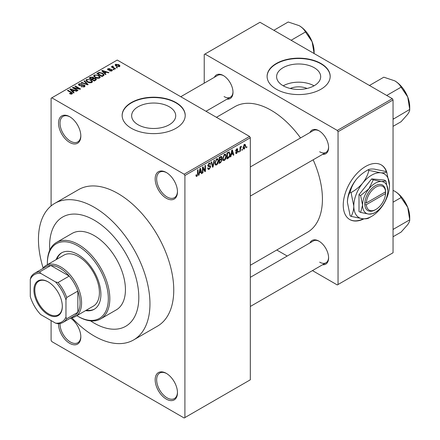 <?xml version="1.0" encoding="UTF-8"?>
<svg xmlns="http://www.w3.org/2000/svg" width="440" height="440" viewBox="0 0 440 440"><rect width="100%" height="100%" fill="white"/><g stroke="black" fill="none" stroke-linecap="round" stroke-linejoin="round"><path stroke-width="0.66" d="M166.32 198.253A15.769 9.103 60 0 1 155.166 178.937A15.769 9.103 60 0 1 166.32 172.502L166.32 172.502A15.769 9.103 60 0 1 177.469 191.813A15.769 9.103 60 0 1 166.32 198.253M166.694 172.728A14.718 8.498 -120 0 0 159.704 172.2A14.718 8.498 -120 0 0 157.443 183.992A14.718 8.498 -120 0 0 167.062 196.966A14.718 8.498 -120 0 0 174.422 197.692A14.718 8.498 -120 0 0 177.463 191.373M166.32 399.113A15.769 9.103 60 0 1 155.166 379.803A15.769 9.103 60 0 1 166.32 373.362L166.32 373.362A15.769 9.103 60 0 1 177.469 392.678A15.769 9.103 60 0 1 166.32 399.113M166.694 373.588A14.718 8.498 -120 0 0 159.704 373.065A14.718 8.498 -120 0 0 157.443 384.857A14.718 8.498 -120 0 0 167.062 397.826A14.718 8.498 -120 0 0 174.422 398.558A14.718 8.498 -120 0 0 177.463 392.238M70.526 318.093A15.769 9.103 60 0 1 80.828 336.881A15.769 9.103 60 0 1 69.68 343.321A15.769 9.103 60 0 1 58.531 323.719M60.022 323.532A14.718 8.498 -120 0 0 70.422 342.034A14.718 8.498 -120 0 0 77.781 342.76A14.718 8.498 -120 0 0 80.823 336.441M69.68 142.456A15.769 9.103 60 0 1 58.526 123.145A15.769 9.103 60 0 1 69.68 116.705L69.68 116.705A15.769 9.103 60 0 1 80.828 136.02A15.769 9.103 60 0 1 69.68 142.456M70.054 116.93A14.718 8.498 -120 0 0 63.063 116.402A14.718 8.498 -120 0 0 60.808 128.2A14.718 8.498 -120 0 0 70.422 141.169A14.718 8.498 -120 0 0 77.781 141.9A14.718 8.498 -120 0 0 80.823 135.581M290.241 88.468A13.959 8.063 180 0 1 307.043 88.468M314.221 67.711A22.033 12.722 0 0 0 290.208 64.95A22.033 12.722 0 0 0 276.606 76.703A22.033 12.722 0 0 0 283.058 85.701A22.033 12.722 0 0 0 307.07 88.457A22.033 12.722 0 0 0 320.678 76.703A22.033 12.722 0 0 0 314.221 67.711M314.039 85.805A22.033 12.722 0 0 0 283.239 85.805M320.942 63.487A31.537 18.21 0 0 0 286.572 59.538A31.537 18.21 0 0 0 267.102 76.362A31.537 18.21 0 0 0 276.337 89.238A31.537 18.21 0 0 0 310.712 93.187A31.537 18.21 0 0 0 330.182 76.362A31.537 18.21 0 0 0 320.942 63.487M330.176 76.533A31.537 18.21 0 0 0 320.942 63.828A31.537 18.21 0 0 0 286.709 59.851A31.537 18.21 0 0 0 267.102 76.533M138.1 124.757A22.033 12.722 180 0 1 131.643 115.759A22.033 12.722 180 0 1 145.25 104.005A22.033 12.722 180 0 1 169.263 106.766A22.033 12.722 180 0 1 175.714 115.759A22.033 12.722 180 0 1 162.113 127.512A22.033 12.722 180 0 1 138.1 124.757M175.984 102.542A31.537 18.21 0 0 0 141.609 98.593A31.537 18.21 0 0 0 122.139 115.418A31.537 18.21 0 0 0 131.379 128.293A31.537 18.21 0 0 0 165.748 132.242A31.537 18.21 0 0 0 185.218 115.418A31.537 18.21 0 0 0 175.984 102.542M185.218 115.588A31.537 18.21 0 0 0 175.984 102.883A31.537 18.21 0 0 0 141.746 98.907A31.537 18.21 0 0 0 122.144 115.588M309.997 132.489A13.668 7.893 60 0 1 318.934 130.741L318.934 130.741A13.668 7.893 60 0 1 328.598 147.477A13.668 7.893 60 0 1 322.614 154.341M319.314 130.966A12.617 7.282 -120 0 0 313.368 130.543L250.322 166.947M214.401 77.297A13.668 7.893 60 0 1 223.333 75.548L223.333 75.548A13.668 7.893 60 0 1 233.002 92.285A13.668 7.893 60 0 1 227.013 99.149M223.713 75.774A12.617 7.282 -120 0 0 217.773 75.35L180.763 96.718M309.997 242.88A13.668 7.893 60 0 1 318.934 241.131L318.934 241.131A13.668 7.893 60 0 1 328.598 257.868A13.668 7.893 60 0 1 322.614 264.732M319.314 241.357A12.617 7.282 -120 0 0 313.368 240.933L250.322 277.338M71.841 317.702A78.848 45.523 -120 0 0 94.21 336.023A78.848 45.523 -120 0 0 133.633 339.928A78.848 45.523 -120 0 0 145.717 276.749A78.848 45.523 -120 0 0 94.21 207.262A78.848 45.523 -120 0 0 54.786 203.357A78.848 45.523 -120 0 0 43.137 267.988M133.633 339.928L157.421 326.194A78.848 45.523 -120 0 0 169.51 263.01A78.848 45.523 -120 0 0 117.997 193.529A78.848 45.523 -120 0 0 78.573 189.624L54.786 203.357M250.322 265.276L307.406 232.32A72.54 41.883 -120 0 0 313.159 159.803M300.548 137.951A72.54 41.883 -120 0 0 271.134 110.27A72.54 41.883 -120 0 0 234.867 106.672L216.436 117.315M386.909 172.519A31.537 18.21 120 0 0 381.315 164.929A31.537 18.21 120 0 0 365.547 166.49A31.537 18.21 120 0 0 344.944 194.282A31.537 18.21 120 0 0 349.778 219.56A31.537 18.21 120 0 0 363.979 218.834M386.441 171.809A31.537 18.21 120 0 0 381.167 164.846M94.21 220.143A63.08 36.421 -120 0 0 62.673 217.019A63.08 36.421 -120 0 0 49.753 250.201A63.08 36.421 -120 0 1 62.673 217.019A63.08 36.421 -120 0 1 94.21 220.143A63.08 36.421 -120 0 1 135.416 275.726A63.08 36.421 -120 0 1 125.747 326.271A63.08 36.421 -120 0 0 135.416 275.726A63.08 36.421 -120 0 0 94.21 220.143M90.552 320.865A63.08 36.421 -120 0 0 94.21 323.147A63.08 36.421 -120 0 0 125.747 326.271L125.747 326.271A63.08 36.421 -120 0 1 94.21 323.147A63.08 36.421 -120 0 1 90.552 320.865M242.347 149.204L242.347 150.062L241.874 150.337L241.874 149.479L242.347 149.204M240.455 148.891L240.455 151.156L239.982 151.431L239.982 147.059L240.455 146.79L240.455 147.482L241.016 146.382L241.466 146.355L240.455 148.891L239.982 148.615M239.102 151.08L239.102 151.938L238.629 152.213L238.629 151.355L239.102 151.08M237.886 151.305L236.742 153.379L235.972 153.494L235.587 152.642L236.06 152.29L236.775 152.735L237.413 151.69L237.292 151.36L235.928 151.404L235.653 150.728L236.72 148.863L237.512 148.753L237.82 149.479L237.347 149.831L236.737 149.479L236.126 150.364L237.611 150.535L237.886 151.305L236.671 150.601M235.769 152.504L236.775 152.735M237.347 149.831L236.275 149.21M235.741 150.139L236.28 150.639M231.292 154.655L230.879 156.684L230.384 156.97L231.825 150.128L232.32 149.842L233.833 154.979L233.338 155.265L232.925 153.709L231.292 154.655L230.918 154.44M224.439 160.485L223.08 160.325L222.613 158.532L224.439 154.314L225.522 154.22L226.259 156.354L225.792 158.78L224.439 160.485L222.706 159.484M223.372 160.584L223.08 160.325M216.667 164.967L215.309 164.813L214.841 163.02L216.667 158.802L217.751 158.708L218.488 160.837L218.02 163.268L216.667 164.967L214.935 163.966M215.6 165.072L215.309 164.813M196.939 176.358L196.202 176.358L195.916 175.076L196.389 174.724L196.966 175.643L197.472 174.895L197.538 169.923L198.011 169.653L198.011 173.729L196.939 176.358L195.971 175.797M195.921 175.263L196.966 175.643M184.156 174.218L249.579 136.45L250.322 137.737L250.322 379.803L184.905 417.571L184.905 175.505L184.156 174.218L51.838 97.818L51.095 98.247L51.095 205.937M250.322 137.737L184.905 175.505M199.392 173.069L198.985 175.098L198.484 175.384L199.925 168.548L200.42 168.262L201.933 173.399L201.438 173.685L201.025 172.123L199.392 173.069L199.018 172.854M202.945 168.003L202.945 172.81L202.472 173.085L202.472 167.073L202.978 166.782L204.974 170.451L204.974 165.632L205.447 165.357L205.447 171.369L204.941 171.661L202.472 167.728M210.001 165.644L210.716 166.661L209.242 169.252L208.175 169.395L207.674 168.13L208.148 167.778L208.489 168.619L209.286 168.526L210.243 166.941L210.029 166.413L208.191 166.49L207.812 165.561L209.16 163.136L210.144 163.004L210.584 164.109L210.111 164.461L209.825 163.73L209.171 163.834L208.285 165.308L208.466 165.858L207.812 165.479L208.434 165.836L210.359 165.726M214.528 160.116L213.037 166.986L212.575 167.25L211.173 162.052L211.662 161.772L212.779 166.43L214.027 160.402L214.528 160.116M221.106 158.719L222.073 160.006L220.632 162.602L219.164 163.449L219.164 157.438L221.551 156.415L221.936 157.35L221.424 158.906L221.7 158.966M229.009 151.866L230.115 154.088C230.236 155.727 229.642 157.086 228.322 158.158L226.936 158.961L226.936 152.95L229.444 151.943M245.657 145.921L244.338 148.989L243.546 149.072L243.023 147.488L244.338 144.463L245.146 144.392L245.657 145.921L245.135 145.624M246.807 146.63L246.807 147.488L246.334 147.763L246.334 146.905L246.807 146.63M51.095 320.573L51.095 340.318L51.838 341.605L184.156 418L184.905 417.571M117.458 67.661L116.985 67.931L116.243 67.502L116.716 67.232L117.458 67.661M114.213 69.531L113.74 69.806L112.998 69.377L113.471 69.102L114.213 69.531M105.991 74.278L105.496 74.564L101.728 70.73L102.229 70.444L108.944 72.578L108.449 72.864L106.48 72.199L104.847 73.145L105.991 74.278M100.177 77.484L100.177 76.797L99.616 78.04L97.444 78.353L95.189 77.588L93.649 75.845L94.281 74.954L98.775 75.449L100.243 77.154M92.406 81.972L92.406 81.285L91.845 82.528L89.672 82.836L87.417 82.076L85.877 80.333L86.51 79.442L91.003 79.932L92.472 81.642M84.425 86.812L81.097 86.702L83.859 86.433L84.315 85.877L83.925 85.366L79.079 85.377L78.413 84.529L78.996 83.776L81.978 83.853L79.624 84.117L79.195 84.629L79.569 85.113L80.245 85.333L82.429 84.788L84.387 85.085L85.074 85.987L84.425 86.812M74.091 92.697L73.596 92.983L69.834 89.144L70.329 88.858L77.044 90.992L76.549 91.278L74.586 90.618L72.947 91.564L74.091 92.697M249.579 136.45L117.255 60.049L51.838 97.818M71.011 94.127L69.476 93.566L69.877 93.253L71.533 93.55L71.649 93.027L67.447 90.525L67.919 90.25L71.451 92.29L72.54 93.368L72.121 93.913L71.011 94.127M71.533 94.122L71.649 93.027M78.056 90.409L77.583 90.679L72.38 87.675L72.886 87.384L79.052 88.638L74.883 86.229L75.356 85.96L80.559 88.963L80.047 89.254L73.892 88L78.056 90.409M88.149 84.579L87.687 84.849L81.081 82.654L81.571 82.368L87.279 84.381L83.936 81.004L84.43 80.718L88.149 84.579M95.744 80.196L94.276 81.043L89.073 78.04L90.541 77.187L93.154 77.193L93.731 78.117L95.656 78.485L96.432 79.42L95.744 80.196M93.753 77.968L93.731 78.595M103.433 75.757L102.047 76.555L96.844 73.552L99.017 72.408L102.592 73.205L104.159 74.894L103.433 75.757M111.92 70.934L109.549 70.901L111.413 70.604L111.463 69.894L107.993 69.922L107.498 69.278L107.982 68.684L110.16 68.673L108.537 68.987L108.389 69.603L111.843 69.57L112.42 70.296L111.92 70.934M111.413 71.142L111.463 69.894M108.537 68.987L108.389 70.092M115.566 68.75L115.093 69.025L111.309 66.842L111.782 66.567L112.382 66.913L112.277 66.204L112.932 66.061L113.333 66.451L112.921 67.122L115.566 68.75M112.382 67.463L112.277 66.77M112.926 66.611L112.921 67.771M119.521 66.55L116.243 66.176L115.126 64.944L115.599 64.284L118.839 64.631L119.993 65.885L119.521 66.55M392.31 98.681L393.052 99.968L338.041 131.725L337.298 130.438L392.31 98.681L259.985 22.28L204.232 54.472L204.232 83.166M338.041 131.725L338.041 284.52L337.298 284.95L312.444 270.6M287.216 256.036L276.771 250.008M338.041 284.52L393.052 252.764L393.052 99.968M337.298 130.438L204.974 54.043M349.63 219.472A31.537 18.21 120 0 0 363.391 218.806M319.677 151.773A12.617 7.282 -120 0 0 325.985 152.394A12.617 7.282 -120 0 0 328.592 147.037M224.081 96.575A12.617 7.282 -120 0 0 230.384 97.201A12.617 7.282 -120 0 0 232.991 91.845M319.677 262.158A12.617 7.282 -120 0 0 325.985 262.785A12.617 7.282 -120 0 0 328.592 257.428M69.877 93.781L69.877 93.253M67.919 90.8L67.919 90.25M70.329 89.656L70.329 88.858M72.947 92.318L72.947 91.564M71.429 89.991L72.501 91.118L73.816 90.359L70.659 89.293L71.429 89.991L71.429 90.772M72.501 91.861L72.501 91.118M70.659 89.986L70.659 89.293M73.816 91.058L73.816 90.359M72.886 87.967L72.886 87.384M79.052 89.05L79.052 88.638M75.356 86.504L75.356 85.96M73.892 88.55L73.892 88M81.505 86.9L81.505 86.389M83.859 87.059L83.859 86.433M78.996 85.327L78.996 83.776M79.569 85.597L79.569 85.113M80.245 85.723L80.245 85.333M82.429 85.283L82.429 84.788M84.387 86.829L84.387 85.085M81.571 82.814L81.571 82.368M87.279 84.711L87.279 84.381M84.43 81.51L84.43 80.718M86.51 81.444L86.51 79.442M91.003 80.514L91.003 79.932M87.12 79.788L86.642 80.465L87.901 81.807L91.234 82.175L91.696 81.505L90.514 80.196L89.139 79.635L87.12 79.788M87.901 82.33L87.901 81.807M91.234 82.775L91.234 82.175M90.541 77.891L90.541 77.187M93.154 78.881L93.154 77.193M95.568 80.295L95.656 78.485M90.156 78.661L90.156 78.117L91.707 79.013L93.142 77.951L93.142 78.887M91.707 79.558L91.707 79.013M93.043 78.947L92.763 77.517L90.976 77.638L90.156 78.117M92.318 79.365L94.144 80.416L95.568 79.519L95.183 78.76L93.253 78.826L92.318 79.365L92.318 79.91M94.144 80.966L94.144 80.416M95.145 80.542L95.145 79.838M94.281 76.956L94.281 74.954M98.775 76.026L98.775 75.449M94.892 75.3L94.413 75.977L95.672 77.319L99.005 77.688L99.468 77.022L98.285 75.713L96.91 75.147L94.892 75.3M95.672 77.842L95.672 77.319M99.005 78.287L99.005 77.688M99.017 73.013L99.017 72.408M102.592 73.777L102.592 73.205M97.928 73.629L101.915 75.933L102.762 75.438L103.197 74.316L102.113 73.475L99.539 72.814L97.928 73.629L97.928 74.173M101.915 76.478L101.915 75.933M103.384 75.785L103.197 74.316M102.762 76.142L102.762 75.438M102.229 71.236L102.229 70.444M104.847 73.904L104.847 73.145M103.323 71.572L104.396 72.705L105.716 71.94L102.559 70.879L103.323 71.572L103.323 72.353M104.396 73.447L104.396 72.705M102.559 71.572L102.559 70.879M105.716 72.644L105.716 71.94M109.956 71.055L109.956 70.587M107.982 69.916L107.982 68.684M108.856 70.18L108.856 69.696M111.843 70.978L111.843 69.57M113.471 69.652L113.471 69.102M111.782 67.111L111.782 66.567M112.932 66.605L112.932 66.061M113.603 68.167L113.603 67.617M116.716 67.777L116.716 67.232M115.599 65.736L115.599 64.284M118.839 65.219L118.839 64.631M118.993 66.754L118.399 64.928L116.127 64.603L115.863 65.94M116.127 64.603L116.71 65.901L118.993 66.225L119.251 65.841L119.251 66.677M116.71 66.424L116.71 65.901M198.594 174.878L198.985 175.098M201.262 173.008L201.933 173.399M200.42 171.771L201.025 172.123M199.991 170.269L199.551 172.277L200.865 171.512L200.211 169.01L199.991 170.269L199.612 170.049M199.183 172.062L199.551 172.277M199.87 168.812L200.211 169.01M202.472 172.541L202.945 172.81M203.962 169.862L204.974 170.451M204.474 170.808L205.447 171.369M207.686 168.355L209.242 169.252M209.033 163.218L210.584 164.109M208.648 163.526L209.171 163.834M207.856 165.061L208.285 165.308M209.22 165.798L210.716 166.661M212.405 166.617L213.037 166.986M212.278 166.144L212.779 166.43M217.987 160.551L218.488 160.837M217.652 163.053L218.02 163.268M216.15 159.203L216.673 159.506L215.314 162.756L215.864 164.335L216.662 164.269L218.014 161.095L217.816 159.852L216.53 158.889M214.858 162.492L215.314 162.756M217.816 159.852L216.673 159.506M220.627 156.596L221.936 157.35M220.556 159.132L222.073 160.006M219.637 157.867L219.637 159.665L221.023 158.807L221.463 157.724L221.254 157.146L219.637 157.867L219.164 157.597M219.164 159.39L219.637 159.665M219.637 160.364L219.637 162.47L221.133 161.535L221.601 160.281L221.353 159.632L219.637 160.364L219.164 160.094M219.164 162.201L219.637 162.47M219.962 159.472L220.572 159.825M225.759 156.062L226.259 156.354M225.423 158.565L225.792 158.78M223.922 154.715L224.444 155.018L223.086 158.268L223.636 159.847L224.433 159.781L225.786 156.607L225.588 155.364L224.301 154.402M222.629 158.004L223.086 158.268M225.588 155.364L224.444 155.018M227.716 157.806L228.322 158.158M229.62 153.802L230.115 154.088M227.409 153.379L227.409 157.988L229.449 155.93L229.642 154.352L228.921 152.625L227.409 153.379L226.936 153.109M226.936 157.713L227.409 157.988M227.639 152.548L228.25 152.895M228.212 152.218L229.152 152.686L228.272 152.18M230.494 156.459L230.879 156.684M233.156 154.594L233.833 154.979M232.32 153.357L232.925 153.709M231.891 151.855L231.451 153.857L232.766 153.098L232.106 150.59L231.891 151.855L231.506 151.635M231.083 153.648L231.451 153.857M231.77 150.398L232.106 150.59M235.598 152.719L236.742 153.379M235.675 150.43L237.292 151.36M236.737 148.857L237.82 149.479M235.697 150.298L236.198 150.59M238.629 151.663L239.102 151.938M239.982 150.882L240.455 151.156M239.982 147.213L240.455 147.482M240.73 146.713L241.335 147.059M240.614 146.96L240.994 147.18M239.982 147.626L240.543 147.95M241.874 149.793L242.347 150.062M243.084 148.264L244.338 148.989M244.096 144.634L244.827 145.057L244.327 145.096L243.496 147.213L244.354 148.357L245.185 146.239L243.881 144.837M243.045 146.955L243.496 147.213M243.04 147.928L244.354 148.357M246.334 147.219L246.807 147.488M85.58 310.618A32.593 18.816 -120 0 0 94.149 309.309A32.593 18.816 -120 0 0 99.143 283.195A32.593 18.816 -120 0 0 77.853 254.474A32.593 18.816 -120 0 0 61.562 252.863A32.593 18.816 -120 0 0 56.144 259.633M86.323 310.189A32.593 18.816 -120 0 0 94.517 309.089M76.83 315.667A43.104 24.888 -120 0 0 77.853 316.277A43.104 24.888 -120 0 0 108.334 298.683A43.104 24.888 -120 0 0 77.853 245.894A43.104 24.888 -120 0 0 47.377 263.489A43.104 24.888 -120 0 0 47.394 264.682M78.595 316.712L77.853 316.277A43.104 24.888 -120 0 0 77.853 316.283L78.601 316.712A44.154 25.493 60 0 1 78.595 316.712A44.154 25.493 60 0 0 100.678 318.895L116.287 309.881A44.154 25.493 -120 0 0 123.057 274.5A44.154 25.493 -120 0 0 94.21 235.593A44.154 25.493 -120 0 0 72.133 233.404L56.518 242.418A44.154 25.493 60 0 1 78.601 244.607A44.154 25.493 60 0 1 107.443 283.514A44.154 25.493 60 0 1 100.678 318.895M47.377 263.489L47.377 262.631A44.154 25.493 60 0 1 56.518 242.418M42.663 268.626A29.436 16.995 60 0 1 46.041 265.463L63.877 255.162A29.436 16.995 60 0 1 78.601 256.625A29.436 16.995 60 0 1 97.829 282.562A29.436 16.995 60 0 1 93.319 306.152L75.477 316.448A29.436 16.995 60 0 1 71.049 317.79M61.936 252.654A32.593 18.816 -120 0 0 56.887 259.204M386.727 95.458L401.082 87.17L407.721 96.965A21.159 12.216 -120 0 1 409.723 106.761L409.723 109.434C409.827 110.512 409.156 112.112 407.721 114.241L401.082 121.721L393.052 126.357M393.052 119.268L409.723 109.434L407.721 96.965A21.159 12.216 -120 0 0 394.763 80.845C397.722 82.665 399.834 84.772 401.082 87.17M393.536 118.778L393.052 118.283M369.452 85.481L383.807 77.193L394.763 80.845M33.919 290.059A20.081 11.594 60 0 1 48.12 281.859A20.081 11.594 60 0 1 62.315 306.449A20.081 11.594 60 0 1 48.12 314.65A20.081 11.594 60 0 1 33.919 290.059M48.345 281.991A19.448 11.231 -120 0 0 38.841 281.155A19.448 11.231 -120 0 0 34.809 290.059A19.448 11.231 -120 0 0 43.302 309.628A19.448 11.231 -120 0 0 58.289 314.842A19.448 11.231 -120 0 0 62.315 306.191M46.041 265.463A29.436 16.995 60 0 1 68.723 273.35A29.436 16.995 60 0 1 81.571 302.973A29.436 16.995 60 0 1 75.477 316.448M65.962 317.141L66.704 318.742A28.386 16.39 60 0 1 63.058 322.405L74.206 315.97A28.386 16.39 -120 0 0 77.853 312.307A28.386 16.39 -120 0 0 80.086 302.973A28.386 16.39 -120 0 0 77.853 291.071A28.386 16.39 -120 0 0 69.207 276.095L50.82 265.474A28.386 16.39 -120 0 0 45.821 266.805L34.672 273.24A28.386 16.39 60 0 1 39.666 271.915L40.684 273.361A27.335 15.78 -120 0 0 30.277 279.367L30.277 296.538A27.335 15.78 -120 0 0 40.684 314.562L55.55 323.147A27.335 15.78 -120 0 0 65.962 317.141L65.962 299.97A27.335 15.78 -120 0 0 55.55 281.947L40.684 273.361M55.55 281.947L58.058 282.53L69.207 276.095A28.386 16.39 -120 0 0 50.82 265.474L39.666 271.915M66.704 318.742L77.853 312.307L77.853 291.071L66.704 297.506L65.962 299.97M30.277 279.367L31.02 276.909A28.386 16.39 60 0 1 34.672 273.24M63.058 322.405A28.386 16.39 60 0 1 58.058 323.736L55.55 323.147M58.058 282.53A28.386 16.39 60 0 1 66.704 297.506M393.052 229.653L393.536 229.169L393.052 228.674M393.052 236.748L401.082 232.111L407.721 224.631C409.156 222.503 409.827 220.902 409.723 219.824L393.536 229.169M407.721 207.356L409.723 219.824L409.723 217.151A21.159 12.216 -120 0 0 407.721 207.356A21.159 12.216 -120 0 0 394.763 191.235C397.722 193.056 399.834 195.162 401.082 197.56L407.721 207.356M393.052 202.197L401.082 197.56M393.052 190.35L394.763 191.235M291.126 40.266L305.486 31.977L312.12 41.773A21.159 12.216 -120 0 1 314.122 51.568L314.122 53.537M273.851 30.289L288.206 22L299.161 25.652A21.159 12.216 -120 0 1 312.12 41.773L314.116 53.537M299.161 25.652C302.126 27.467 304.233 29.579 305.486 31.977M385.589 191.829L366.317 202.956L364.826 202.956L364.804 204.688A14.718 8.498 120 0 0 375.21 209.841L375.952 209.413A13.668 7.893 120 0 0 385.589 193.551L385.589 191.829A13.668 7.893 120 0 0 375.952 187.094A13.668 7.893 120 0 0 366.317 202.956M385.589 190.971A14.718 8.498 120 0 0 375.21 185.806A14.718 8.498 120 0 0 364.826 202.956M387.849 190.526A17.875 10.318 120 0 0 381.53 181.538A17.875 10.318 120 0 0 368.891 188.832A17.875 10.318 120 0 0 362.571 205.117A17.875 10.318 120 0 0 368.891 214.11A17.875 10.318 120 0 0 381.53 206.811A17.875 10.318 120 0 0 387.849 190.526L385.891 180.972L381.53 181.538L373.252 179.845L368.891 188.832L360.618 195.564L362.571 205.117L360.618 212.416L368.891 214.11L373.252 213.543L374.473 212.817M360.618 212.416L359.002 211.486L359.002 194.634L371.641 178.915L384.28 180.043L385.891 180.972M373.252 179.845L371.641 178.915M360.618 195.564L359.002 194.634M368.88 170.379C367.829 174.834 365.778 179.064 362.72 183.073A25.234 14.569 120 0 0 353.799 206.063A25.234 14.569 120 0 0 362.72 218.757A25.234 14.569 120 0 0 380.562 208.456A25.234 14.569 120 0 0 389.483 185.46A25.234 14.569 120 0 0 380.562 172.772A25.234 14.569 120 0 0 362.72 183.073C359.48 186.906 355.586 190.075 351.038 192.577L350.168 192.071C351.219 187.622 353.271 183.392 356.329 179.382C359.568 175.544 363.462 172.376 368.011 169.879C369.061 169.131 371.113 168.861 374.171 169.081L385.847 171.468L386.722 171.974C385.671 172.722 383.62 172.986 380.562 172.772L368.88 170.379L368.011 169.879M351.038 192.577L353.799 206.063C353.689 210.205 352.77 213.637 351.038 216.365L362.72 218.757C365.75 218.972 367.802 218.708 368.88 217.96L370.601 216.931M351.038 216.365L350.168 215.859L347.408 202.373C347.518 198.231 348.436 194.799 350.168 192.071M389.483 185.46L386.722 171.974M356.329 179.382A25.234 14.569 120 0 0 347.408 202.373M364.804 204.688L366.317 204.672L385.589 193.551M366.317 204.672A13.668 7.893 120 0 0 375.952 209.413M384.874 192.242L385.616 192.671M71.451 92.862L71.451 92.29M81.34 85.597L81.34 85.107M86.273 84.376L86.273 84.013M92.598 79.206L92.598 78.502M98.17 73.486L98.17 72.787M109.61 70.103L109.61 69.509M197.538 173.459L198.011 173.729M207.823 165.77L209.066 166.49M212.042 165.275L212.591 165.594M220.022 162.25L220.632 162.602M219.852 157.041L220.462 157.394M235.653 150.716L236.825 151.388M71.748 93.242L71.748 94.072M84.315 85.877L84.315 86.867M79.195 84.629L79.195 85.443M86.642 80.465L86.642 81.554M91.696 81.505L91.696 82.605M94.413 75.977L94.413 77.066M99.468 77.022L99.468 78.117M111.716 70.23L111.716 71.038M108.207 69.355L108.207 70.026M112.767 66.847L112.767 67.683M208.489 168.619L207.68 168.146M210.029 166.413L209.044 165.841M209.825 163.73L208.989 163.246M215.864 164.335L214.896 163.779M221.254 157.146L220.462 156.69M221.353 159.632L220.523 159.154M223.636 159.847L222.668 159.291M237.16 149.407L236.489 149.023M236.231 150.612L235.697 150.31M403.282 88.842L407.061 95.387M250.322 196.081L325.985 152.394M325.985 262.785L250.322 306.471M230.384 97.201L205.992 111.287M403.282 199.227L407.061 205.772M307.681 33.644L311.459 40.188"/></g></svg>
